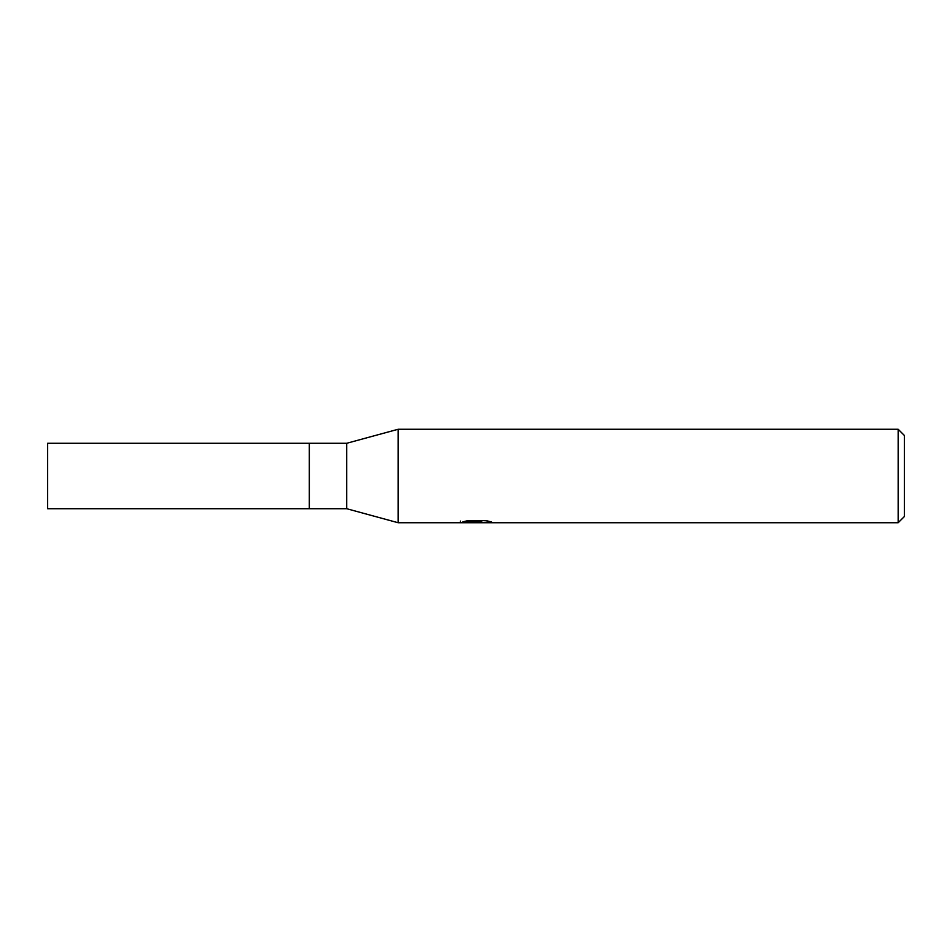 <?xml version="1.0" encoding="UTF-8"?>
<svg xmlns="http://www.w3.org/2000/svg" width="952" height="952" viewBox="0 0 952 952"><rect width="100%" height="100%" fill="white"/><g stroke="black" fill="none" stroke-linecap="round" stroke-linejoin="round"><path stroke-width="1.43" d="M898.164 522.731L398.115 522.731L346.707 508.713L309.317 508.713L309.317 443.287L346.707 443.287L398.115 429.269L898.164 429.269L904.4 435.492L904.4 516.508L898.164 522.731L898.164 429.269M346.707 508.713L346.707 443.287M398.115 522.731L398.115 429.269L398.115 522.731M476.726 522.351L460.102 522.731L477.868 521.851L462.922 521.851L467.801 520.625L486.222 520.625L491.577 521.993L475.964 522.731L476.726 521.922M473.656 522.731L470.562 522.279M480.772 521.993L476.036 522.731M480.772 522.707L480.772 521.149L483.104 520.625M477.868 520.625L477.868 521.851M460.423 521.077L460.423 522.636M309.317 508.713L47.6 508.713L47.6 443.287L309.317 443.287L309.317 508.713M477.868 521.172L480.772 521.172"/></g></svg>
